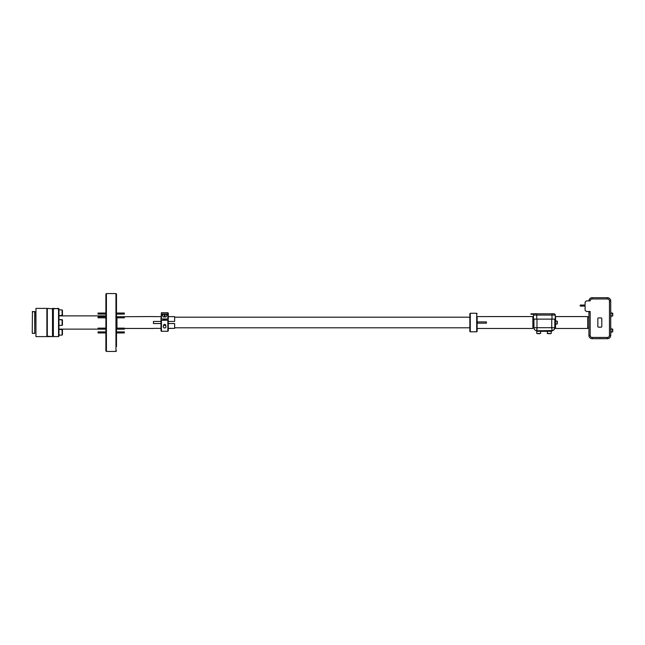 <?xml version="1.0" encoding="UTF-8"?>
<svg xmlns="http://www.w3.org/2000/svg" width="645" height="645" viewBox="0 0 645 645"><rect width="100%" height="100%" fill="white"/><g stroke="black" fill="none" stroke-linecap="round" stroke-linejoin="round"><path stroke-width="0.97" d="M537.68 333.691L539.672 333.691M548.282 333.691L550.274 333.691M612.75 329.208L612.75 331.756L612.75 329.208L610.928 328.998L610.928 327.829L610.928 333.134L610.928 328.998L612.54 328.998L612.54 331.965L610.928 331.965M612.75 329.692L612.75 331.272M612.75 313.309L612.75 315.856L612.75 313.309L610.928 313.099L610.928 311.93L610.928 317.227L610.928 313.099L612.54 313.099L612.54 316.066L610.928 316.066M612.75 313.784L612.75 315.373M589.474 300.465A3.056 3.056 -45.3 0 0 589.401 300.892M589.385 311.495L589.385 311.922M585.096 305.037L580.629 305.037L580.629 306.101L585.096 306.101M598.479 327.168A0.637 0.637 134.7 0 1 597.842 326.531L597.842 318.557A0.637 0.637 134.7 0 1 598.479 317.921L601.148 317.921A0.637 0.637 134.7 0 1 601.785 318.557L601.785 326.531A0.637 0.637 134.7 0 1 601.148 327.168L598.479 327.168M589.369 300.465L590.167 300.892L586.37 300.892L585.096 302.166L585.096 310.221L586.37 311.495L590.167 311.495L590.167 311.922L588.917 311.922L588.917 335.416L588.917 311.922M600.132 338.681L599.495 338.681L600.132 338.681M609.461 300.981A2.016 2.016 -45.3 0 0 607.445 298.966L592.183 298.966A2.016 2.016 -45.3 0 0 590.231 300.465L588.958 300.465A3.265 3.265 134.7 0 1 592.183 297.716L607.445 297.716A3.265 3.265 134.7 0 1 610.718 300.981L610.718 335.416A3.265 3.265 134.7 0 1 607.445 338.681L592.183 338.681A3.265 3.265 134.7 0 1 588.917 335.416L590.167 335.416A2.016 2.016 -45.3 0 0 592.183 337.432L592.183 338.681L607.445 338.681L607.445 337.432A2.016 2.016 -45.3 0 0 609.461 335.416L609.461 300.981L610.718 300.981L610.718 335.416L609.461 335.416M587.684 316.574L587.684 328.49L587.684 316.574L555.563 316.574L555.563 321.049M555.563 324.016L555.563 328.49L587.684 328.49L555.563 328.49M554.797 325.185L554.797 319.122L554.797 325.185L555.474 325.185L555.474 319.88L555.474 325.185M555.563 328.047L554.797 328.047M555.474 321.645L554.797 321.645M550.725 330.78L540.123 330.78M536.672 330.764L536.987 327.716L536.995 330.78L540.059 330.78M552.12 330.756L551.741 327.716L554.797 327.716L554.797 319.122M554.007 329.772L554.563 328.902M536.987 319.122L536.987 327.716L533.931 327.716L533.931 319.122L533.931 327.716C534.116 329.579 535.14 330.603 536.995 330.78L551.733 330.78L553.902 329.885L554.797 327.716M530.924 314.22L533.802 314.22M533.463 319.122L555.264 319.122L555.264 315.066L555.264 319.122L551.999 319.122L551.999 315.066L536.729 315.066L536.729 319.122L533.463 319.122L533.463 315.066A1.25 1.25 -37.1 0 1 534.721 313.817L551.999 313.817L551.999 315.066L555.264 315.066A1.25 1.25 -37.1 0 0 554.015 313.817L551.999 313.817C553.571 313.623 554.579 313.784 555.014 314.317A1.25 1.25 142.9 0 1 555.264 315.066L555.264 319.122M530.924 313.817L534.689 313.817M557.304 323.322L557.304 321.258L557.087 324.016L557.087 321.049L555.474 321.049M557.304 323.806L557.304 321.742M532.875 328.047L532.875 316.574L532.875 328.49L532.875 328.047L533.931 328.047M486.435 316.606L477.131 316.606L477.131 328.49L486.435 328.49L477.131 328.458L476.703 331.812L476.703 313.26L470.278 313.26L470.278 331.812L476.703 331.812M477.131 323.169L486.435 323.169L486.435 321.895L477.131 321.895M477.131 316.606L477.131 331.385M470.278 331.812L469.85 331.385L469.85 313.68L470.278 313.26M551.789 330.78L536.946 330.78L536.946 331.312L541.453 331.312L540.623 331.312L541.453 331.312L540.623 331.312L540.623 333.473L536.745 333.473L536.745 331.312L551.789 331.312L551.789 330.78M543.042 331.312L545.694 331.312L543.042 331.312L543.042 330.78M547.283 331.312L547.283 330.78M547.347 331.312L551.225 331.312L551.225 333.473L547.347 333.473L547.347 331.312L547.557 333.691M538.801 330.78L538.801 331.312M116.487 342.664L116.487 294.088L116.487 342.664M116.487 314.107L116.487 316.332L116.487 314.107L124.34 314.107L124.34 313.043L124.34 314.107M116.487 304.085L116.487 298.466L116.487 304.085M116.487 325.306L116.487 319.694L116.487 325.306M116.487 343.729L116.487 346.534L116.487 343.729M116.487 346.534L116.487 340.915L116.487 346.534M106.417 293.556L106.417 351.444L115.963 351.444L115.963 293.556L106.417 293.556L105.885 294.088L106.417 293.556L115.963 293.556L116.487 294.088L115.963 293.556M106.417 351.444L105.885 350.912L105.885 294.088M98.048 331.893L105.885 331.893L98.048 331.893L98.048 332.957L105.885 332.957M98.048 313.043L105.885 313.043L98.048 313.043L98.048 314.107L105.885 314.107M98.048 316.751L105.885 316.751L98.048 316.751L98.048 317.816L105.885 317.816M98.048 328.12L105.885 328.12L98.048 328.12L98.048 329.176L105.885 329.176M58.542 308.399L58.969 308.826L58.969 336.174L58.969 329.127L98.048 329.127L58.969 329.127L58.969 308.826L53.35 308.399L53.35 336.601L52.922 336.174L52.503 336.601L52.503 308.399L52.922 308.826L52.922 336.174L53.35 336.601L58.542 336.601L58.542 308.399L52.922 308.826L47.303 308.399L47.303 336.601L52.503 336.601L46.883 336.174L46.883 308.399L46.883 336.601L46.883 336.174L47.303 336.601M62.444 311.253L62.444 314.244L62.444 311.253M62.105 309.89L62.105 315.615L62.444 310.229L62.444 315.276L62.444 310.229L62.444 315.276L58.969 315.615L58.969 309.89L62.105 309.89L58.969 309.89M32.25 333.142L32.444 311.527L32.25 333.142M35.959 311.858L34.903 311.858L34.709 333.473L34.709 311.527L32.25 311.858M34.903 333.142L32.444 333.473M46.883 308.399L35.959 308.399L35.959 336.601L46.883 336.601L35.959 336.601M62.105 329.385L62.444 334.771L62.444 329.724L62.444 334.771L62.444 329.724L58.969 329.385L58.969 335.11L62.105 335.11L62.105 329.385L58.969 329.385M62.444 330.756L62.444 333.747L62.444 330.756M62.105 319.638L62.444 325.024L62.444 319.976L58.969 319.638L58.969 325.362L62.105 325.362L62.105 319.638L58.969 319.638M62.444 321.008L62.444 323.992M164.314 314.954L164.636 315.76M165.628 324.967L163.653 324.967M163.467 325.298L165.805 325.298M164.314 324.959L164.314 324.338L165.386 324.653L166.055 326.983L165.047 328.039L163.838 327.862L163.177 326.426L163.894 324.653M164.967 315.76L164.314 315.76L164.314 316.921L164.314 314.123A2.096 0.54 180 0 0 162.613 314.518A2.096 0.54 180 0 0 162.54 314.647M163.177 320.21L163.177 319.654L164.314 319.291L164.314 320.21L164.314 319.291L164.967 319.291L164.967 320.21M166.741 314.647A2.096 0.54 180 0 0 166.66 314.518A2.096 0.54 180 0 0 164.967 314.123L164.967 316.921L163.129 316.921L161.992 314.01L167.289 314.01L166.144 316.921L165.636 316.921A2.395 0.621 180 0 0 164.967 316.872M164.314 314.333A2.395 0.621 180 0 0 162.33 314.784A2.395 0.621 180 0 0 162.242 314.945L162.242 315.083M167.039 315.107L167.039 314.945A2.395 0.621 180 0 0 166.95 314.784A2.395 0.621 180 0 0 164.967 314.333M164.314 316.872A2.395 0.621 180 0 0 163.645 316.921M165.636 316.921L164.967 316.921M164.967 324.338L165.386 324.653M166.104 320.21L166.104 319.654L164.967 319.291M161.427 320.21L161.427 331.264L167.853 331.264L167.853 320.21L161 320.315L161 330.845L161.427 331.264M161.427 312.712L161.427 318.977L161 319.09L161.427 312.712L167.853 312.712L167.853 316.542M168.272 320.355L167.853 318.977L161.427 318.977M167.853 318.977L167.853 312.712L168.272 319.09M174.634 316.639L174.634 321.436L174.634 316.639L168.272 316.639L168.272 313.139M174.634 327.749L174.634 323.556L168.272 323.556M153.429 323.556L153.429 321.436L161 321.436L153.429 321.436L153.429 323.556L161 323.556M168.272 321.436L174.634 321.436L168.272 321.436M161 319.09L161 320.315M167.853 320.21L168.272 320.315L168.272 330.845L168.272 328.361L174.634 328.361L174.634 323.556M168.272 321.581L168.272 328.458L174.634 328.361L174.634 327.797L174.634 328.361M168.272 316.639L168.272 318.896M153.429 328.361L161 328.361L153.429 328.361M153.429 316.639L161 316.639M124.34 328.458L153.429 328.458L124.34 328.458M124.34 332.425L124.34 332.957L124.34 332.425M124.34 316.751L124.34 317.816L124.34 316.751L116.487 316.751L124.34 316.751M124.34 328.652L124.34 328.12L124.34 328.652M124.34 331.893L116.487 331.893L124.34 331.893M124.34 313.043L116.487 313.043L124.34 313.043M124.34 328.12L116.487 328.12L124.34 328.12M592.183 298.966L592.183 297.716L607.445 297.716L607.445 298.966M590.167 311.922L590.167 335.416M592.183 337.432L607.445 337.432M536.987 327.716L551.741 327.716L551.741 319.122M552.91 330.546L537.301 330.78M536.729 315.066L533.463 315.066C533.697 313.849 534.786 313.438 536.729 313.817L536.729 315.066M153.429 316.542L116.963 316.751M116.963 317.816L116.963 328.12M580.25 305.948A0.532 0.532 0 0 0 580.629 306.101A0.532 0.532 0 0 1 580.097 305.569A0.532 0.532 0 0 1 580.629 305.037M599.495 338.681L600.06 338.496M588.958 300.465C589.361 298.764 590.433 297.845 592.183 297.716M587.684 328.047L588.917 328.047M587.684 317.017L588.917 317.017M553.104 330.458L553.902 329.885L553.112 330.458M551.733 330.78L552.902 330.546M535.826 330.546L536.995 330.78M534.834 329.885L535.624 330.458M555.264 315.066L555.014 314.317M557.087 324.016L555.474 324.016M555.474 319.88L554.797 319.88M486.435 328.49L532.875 328.49M486.435 316.574L532.875 316.574M532.875 317.017L533.463 317.017M477.131 313.68L476.703 313.26M174.634 327.797L469.85 327.797M174.634 317.195L469.85 317.195M116.487 350.912L115.963 351.444M58.969 315.873L105.885 315.873M34.903 311.858L32.444 311.527M46.883 308.826L47.303 308.399M58.969 336.174L58.542 336.601M62.105 335.11L58.969 335.11M62.105 315.615L58.969 315.615M168.272 330.845L167.853 331.264M116.963 316.542L116.326 315.905M124.34 332.957L116.487 332.957M124.34 317.816L116.487 317.816M124.34 329.176L116.487 329.176"/></g></svg>
